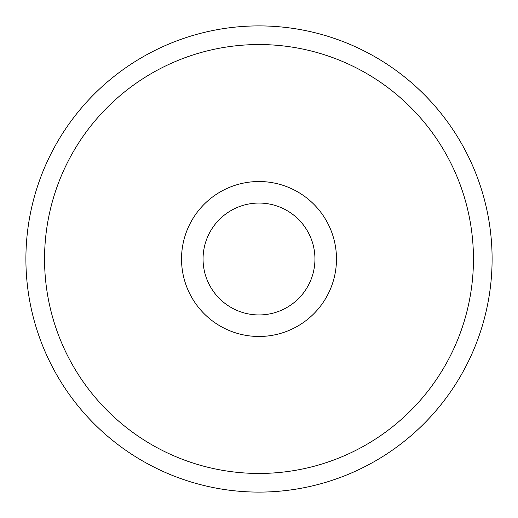 <?xml version="1.0" encoding="UTF-8"?>
<svg xmlns="http://www.w3.org/2000/svg" width="518" height="518" viewBox="0 0 518 518"><rect width="100%" height="100%" fill="white"/><g stroke="black" fill="none" stroke-linecap="round" stroke-linejoin="round"><path stroke-width="0.78" d="M44.548 259A214.452 214.452 0 0 0 366.226 444.722A214.452 214.452 0 0 0 366.226 73.278A214.452 214.452 0 0 0 44.548 259M336.48 259A77.48 77.48 0 0 0 220.26 191.906A77.48 77.48 0 0 0 220.26 326.094A77.48 77.48 0 0 0 336.48 259M25.9 259A233.1 233.1 0 0 1 259 25.9A233.1 233.1 0 0 1 492.1 259A233.1 233.1 0 0 1 259 492.1A233.1 233.1 0 0 1 25.9 259M314.944 259A55.944 55.944 0 0 0 231.028 210.554A55.944 55.944 0 0 0 231.028 307.446A55.944 55.944 0 0 0 314.944 259"/></g></svg>
